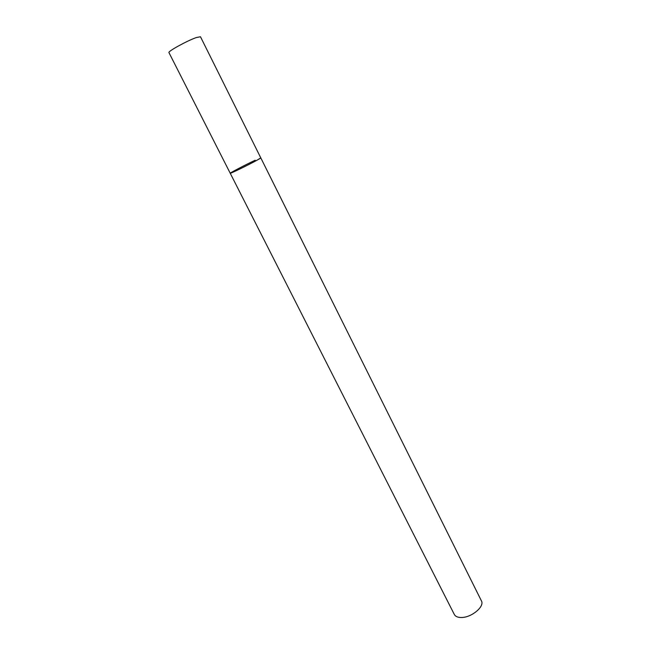<?xml version="1.0" encoding="UTF-8"?>
<svg xmlns="http://www.w3.org/2000/svg" width="650" height="650" viewBox="0 0 650 650"><rect width="100%" height="100%" fill="white"/><g stroke="black" fill="none" stroke-linecap="round" stroke-linejoin="round"><path stroke-width="0.97" d="M230.23 173.257L454.334 614.502C455.463 616.558 457.868 617.549 461.565 617.492C471.713 617.516 484.868 606.401 481.414 600.876L200.468 36.749L196.235 37.586C187.037 40.771 167.464 51.569 168.951 52.601L230.23 173.257C229.71 174.07 249.169 164.58 257.351 160.022L260.796 157.885C261.641 157.966 244.839 166.733 235.56 171.039L230.23 173.257C229.547 173.087 245.936 164.539 255.206 160.225"/></g></svg>
